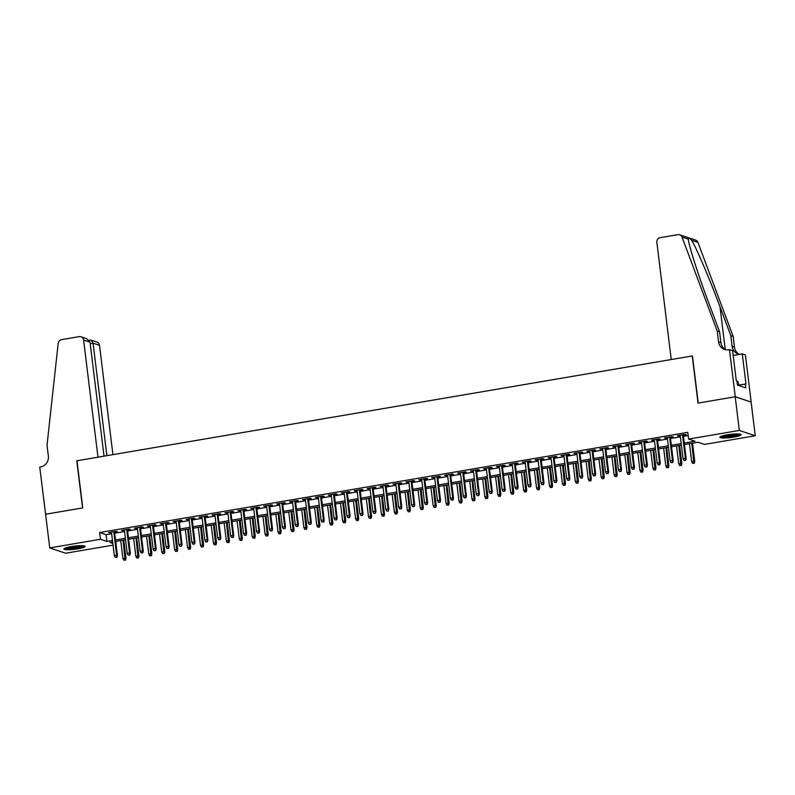 <?xml version="1.0" encoding="UTF-8"?>
<svg xmlns="http://www.w3.org/2000/svg" width="795" height="795" viewBox="0 0 795 795"><rect width="100%" height="100%" fill="white"/><g stroke="black" fill="none" stroke-linecap="round" stroke-linejoin="round"><path stroke-width="1.19" d="M71.143 546.582A10.703 1.6 -7 0 1 85.125 546.404A10.703 1.6 -7 0 1 77.85 548.828A10.703 1.6 -7 0 1 63.878 549.007A10.703 1.6 -7 0 1 71.143 546.582M727.137 434.845A10.703 1.6 -7 0 1 741.109 434.656A10.703 1.6 -7 0 1 733.845 437.081A10.703 1.6 -7 0 1 719.863 437.27A10.703 1.6 -7 0 1 727.137 434.845M113.039 545.151L65.657 553.231L49.737 547.904L45.603 514.236L82.769 507.906L76.976 460.762L692.246 355.961L698.04 403.095L735.196 396.765L751.116 402.091L755.25 435.759L704.519 444.405L698.06 442.249L684.445 444.564M115.99 541.395L116.09 544.635M114.559 532.103L117.412 531.617L116.338 531.259L108.577 532.58L111.499 532.63M127.478 529.907L130.34 529.42L129.257 529.063L121.506 530.384L124.427 530.424M140.407 527.701L143.259 527.214L142.186 526.856L134.435 528.178L137.356 528.228M153.336 525.505L156.188 525.018L155.114 524.65L147.353 525.972L150.275 526.022M166.254 523.299L169.116 522.812L168.043 522.454L160.282 523.776L163.204 523.816M179.183 521.093L182.035 520.616L180.962 520.248L173.211 521.57L176.132 521.619M192.112 518.896L194.964 518.41L193.891 518.052L186.139 519.374L189.061 519.413M205.04 516.69L207.892 516.203L206.819 515.846L199.058 517.167L201.98 517.217M217.959 514.494L220.821 514.007L219.738 513.649L211.987 514.971L214.908 515.011M230.888 512.288L233.74 511.801L232.667 511.443L224.915 512.765L227.837 512.815M243.817 510.092L246.669 509.605L245.595 509.247L237.834 510.559L240.756 510.609M256.735 507.886L259.597 507.399L258.524 507.041L250.763 508.363L253.685 508.403M269.664 505.69L272.526 505.203L271.443 504.835L263.692 506.157L266.613 506.206M282.593 503.483L285.445 502.997L284.372 502.639L276.62 503.96L279.542 504M295.521 501.277L298.373 500.79L297.3 500.433L289.539 501.754L292.461 501.804M308.44 499.081L311.302 498.594L310.219 498.236L302.468 499.558L305.389 499.598M321.369 496.875L324.221 496.388L323.148 496.03L315.396 497.352L318.318 497.402M334.297 494.679L337.15 494.192L336.076 493.834L328.325 495.146L331.237 495.196M347.216 492.473L350.078 491.986L349.005 491.628L341.244 492.95L344.165 492.989M360.145 490.276L363.007 489.79L361.924 489.422L354.173 490.744L357.094 490.793M373.074 488.07L375.926 487.583L374.852 487.226L367.101 488.547L370.023 488.587M386.002 485.864L388.854 485.377L387.781 485.02L380.02 486.341L382.942 486.391M398.921 483.668L401.783 483.181L400.71 482.823L392.949 484.145L395.87 484.185M411.85 481.462L414.702 480.975L413.629 480.617L405.877 481.939L408.799 481.989M424.778 479.266L427.63 478.779L426.557 478.421L418.806 479.743L421.718 479.783M437.707 477.06L440.559 476.573L439.486 476.215L431.725 477.537L434.646 477.586M450.626 474.863L453.488 474.377L452.405 474.009L444.653 475.331L447.575 475.38M463.555 472.657L466.407 472.17L465.333 471.813L457.582 473.134L460.504 473.174M476.483 470.451L479.335 469.974L478.262 469.607L470.501 470.928L473.423 470.978M489.402 468.255L492.264 467.768L491.191 467.41L483.43 468.732L486.351 468.772M502.331 466.049L505.193 465.562L504.109 465.204L496.358 466.526L499.28 466.576M515.259 463.853L518.111 463.366L517.038 463.008L509.287 464.33L512.209 464.369M528.188 461.647L531.04 461.16L529.967 460.802L522.206 462.124L525.127 462.173M541.107 459.45L543.969 458.963L542.886 458.606L535.134 459.917L538.056 459.967M554.035 457.244L556.888 456.757L555.814 456.4L548.063 457.721L550.985 457.761M566.964 455.048L569.816 454.561L568.743 454.193L560.982 455.515L563.903 455.565M579.883 452.842L582.745 452.355L581.672 451.997L573.91 453.319L576.832 453.359M592.812 450.636L595.674 450.149L594.59 449.791L586.839 451.113L589.761 451.163M605.74 448.44L608.592 447.953L607.519 447.595L599.768 448.917L602.69 448.956M618.669 446.234L621.521 445.747L620.448 445.389L612.687 446.71L615.608 446.76M631.588 444.037L634.45 443.55L633.377 443.193L625.615 444.514L628.537 444.554M644.516 441.831L647.369 441.344L646.295 440.986L638.544 442.308L641.466 442.348M657.445 439.635L660.297 439.148L659.224 438.78L651.473 440.102L654.384 440.152M670.374 437.429L673.226 436.942L672.153 436.584L664.391 437.906L667.313 437.946M684.256 443.073L695.049 441.235L688.599 439.078L687.774 432.351L99.643 532.531L106.093 534.687L111.638 533.743M114.689 533.226L124.567 531.537M127.617 531.02L137.485 529.341M140.546 528.824L150.414 527.135M153.465 526.618L163.343 524.938M166.393 524.412L176.271 522.732M179.322 522.216L189.19 520.536M192.251 520.01L202.119 518.33M205.17 517.813L215.048 516.124M218.098 515.607L227.966 513.928M231.027 513.411L240.895 511.722M243.956 511.205L253.824 509.525M256.874 508.999L266.752 507.319M269.803 506.803L279.671 505.123M282.732 504.596L292.6 502.917M295.651 502.4L305.528 500.721M308.579 500.194L318.457 498.515M321.508 497.998L331.376 496.309M334.437 495.792L344.305 494.112M347.355 493.586L357.233 491.906M360.284 491.39L370.152 489.71M373.213 489.183L383.081 487.504M386.132 486.987L396.009 485.308M399.06 484.781L408.938 483.102M411.989 482.585L421.857 480.896M424.918 480.379L434.786 478.699M437.836 478.183L447.714 476.493M450.765 475.976L460.633 474.297M463.694 473.77L473.562 472.091M476.612 471.574L486.49 469.895M489.541 469.368L499.419 467.689M502.47 467.172L512.338 465.482M515.399 464.966L525.266 463.286M528.317 462.769L538.195 461.08M541.246 460.563L551.124 458.884M554.175 458.357L564.043 456.678M567.103 456.161L576.971 454.482M580.022 453.955L589.9 452.276M592.951 451.759L602.819 450.079M605.879 449.553L615.747 447.873M618.798 447.356L628.676 445.667M631.727 445.15L641.605 443.471M644.656 442.944L654.524 441.265M657.584 440.748L667.452 439.069M670.503 438.542L680.381 436.862M683.432 436.346L688.162 435.541M683.293 435.223L686.155 434.736L685.071 434.378L677.32 435.7L680.242 435.749M735.196 396.765L739.33 430.443L755.25 435.759M49.737 547.904L100.468 539.268L106.927 541.425L112.463 540.481M99.643 532.531L100.468 539.268M688.599 439.078L739.33 430.443M115.523 539.954L125.391 538.275M128.442 537.758L138.32 536.078M141.371 535.552L151.239 533.872M154.3 533.356L164.167 531.666M167.218 531.149L177.096 529.47M180.147 528.943L190.025 527.264M193.076 526.747L202.944 525.068M206.004 524.541L215.872 522.862M218.923 522.345L228.801 520.665M231.852 520.139L241.72 518.459M244.78 517.943L254.648 516.253M257.699 515.736L267.577 514.057M270.628 513.54L280.506 511.851M283.557 511.334L293.425 509.655M296.485 509.128L306.353 507.449M309.404 506.932L319.282 505.252M322.333 504.726L332.201 503.046M335.261 502.529L345.129 500.84M348.18 500.323L358.058 498.644M361.109 498.127L370.987 496.438M374.038 495.921L383.906 494.242M386.966 493.715L396.834 492.035M399.885 491.519L409.763 489.839M412.814 489.313L422.682 487.633M425.742 487.116L435.61 485.437M438.671 484.91L448.539 483.231M451.59 482.714L461.468 481.025M464.519 480.508L474.386 478.828M477.447 478.302L487.315 476.622M490.366 476.106L500.244 474.426M503.295 473.899L513.173 472.22M516.223 471.703L526.091 470.024M529.152 469.497L539.02 467.818M542.071 467.301L551.949 465.612M554.999 465.095L564.867 463.415M567.928 462.899L577.796 461.209M580.847 460.693L590.725 459.013M593.776 458.486L603.653 456.807M606.704 456.29L616.572 454.611M619.633 454.084L629.501 452.405M632.552 451.888L642.43 450.209M645.48 449.682L655.348 448.002M658.409 447.486L668.277 445.796M671.338 445.279L681.206 443.6M112.651 541.961L109.939 542.429L112.82 543.392M681.385 445.091L671.517 446.77M668.466 447.287L658.588 448.966M655.537 449.493L645.659 451.172M642.608 451.689L632.74 453.379M629.68 453.895L619.812 455.575M616.761 456.091L606.883 457.781M603.832 458.298L593.964 459.977M590.904 460.504L581.036 462.183M577.985 462.7L568.107 464.379M565.056 464.906L555.178 466.585M552.128 467.102L542.26 468.782M539.199 469.308L529.331 470.988M526.28 471.505L516.402 473.194M513.351 473.711L503.483 475.39M500.423 475.917L490.555 477.596M487.494 478.113L477.626 479.792M474.575 480.319L464.697 481.999M461.647 482.515L451.779 484.195M448.718 484.721L438.85 486.401M435.799 486.918L425.921 488.607M422.87 489.124L412.993 490.803M409.942 491.32L400.074 493.009M397.013 493.526L387.145 495.206M384.094 495.732L374.216 497.412M371.166 497.928L361.298 499.608M358.237 500.135L348.369 501.814M345.318 502.331L335.44 504.02M332.389 504.537L322.512 506.216M319.461 506.733L309.593 508.422M306.532 508.939L296.664 510.619M293.613 511.145L283.736 512.825M280.685 513.341L270.817 515.021M267.756 515.548L257.888 517.227M254.837 517.744L244.959 519.423M241.909 519.95L232.031 521.629M228.98 522.146L219.112 523.835M216.051 524.352L206.183 526.032M203.132 526.548L193.255 528.238M190.204 528.755L180.336 530.434M177.275 530.961L167.407 532.64M164.346 533.157L154.478 534.836M151.428 535.363L141.55 537.042M138.499 537.559L128.631 539.249M125.57 539.765L115.702 541.445M106.093 534.687L106.927 541.425M678.334 435.531L678.393 436.058M665.405 437.737L665.465 438.264M652.476 439.933L652.546 440.47M639.548 442.139L639.617 442.666M626.629 444.335L626.689 444.872M613.7 446.542L613.77 447.068M600.772 448.738L600.841 449.274M587.853 450.944L587.912 451.471M574.924 453.14L574.984 453.677M561.995 455.346L562.065 455.883M549.067 457.552L549.136 458.079M536.148 459.748L536.208 460.285M523.219 461.955L523.289 462.481M510.291 464.151L510.36 464.687M497.372 466.357L497.432 466.884M484.443 468.553L484.503 469.09M471.515 470.759L471.584 471.286M458.586 472.965L458.655 473.492M445.667 475.162L445.727 475.698M432.738 477.368L432.798 477.894M419.81 479.564L419.879 480.101M406.881 481.77L406.951 482.297M393.962 483.966L394.022 484.503M381.034 486.172L381.103 486.699M368.105 488.368L368.174 488.905M355.186 490.575L355.246 491.111M342.257 492.781L342.317 493.307M329.329 494.977L329.398 495.514M316.4 497.183L316.47 497.71M303.481 499.379L303.541 499.916M290.553 501.585L290.622 502.112M277.624 503.782L277.694 504.318M264.705 505.988L264.765 506.524M251.777 508.194L251.836 508.721M238.848 510.39L238.917 510.927M225.919 512.596L225.989 513.123M213 514.792L213.06 515.329M200.072 516.998L200.141 517.525M187.143 519.195L187.213 519.731M174.214 521.401L174.284 521.927M161.296 523.607L161.355 524.134M148.367 525.803L148.436 526.34M135.438 528.009L135.508 528.536M122.519 530.205L122.579 530.742M109.591 532.412L109.65 532.938M685.26 460.226L683.968 460.444L685.688 460.365L685.389 458.327L683.064 458.725L680.172 435.213M682.498 434.815L685.389 458.327L686.165 458.586L683.233 434.696M685.688 460.365L686.165 458.586M683.064 458.725L683.968 460.444M692.574 463.326L694.293 463.247L692.574 463.326L691.67 461.607L694.77 461.468L692.524 443.193M693.866 463.097L691.799 443.312M691.67 461.607L689.464 443.709M694.77 461.468L694.293 463.247M739.43 434.02A9.262 1.381 -7 0 1 737.233 434.984A9.262 1.381 -7 0 1 727.962 436.515A9.262 1.381 -7 0 1 721.343 436.246M722.923 435.74A8.576 1.282 173 0 0 736.637 434.299A8.576 1.282 173 0 0 737.78 433.921M720.469 436.634A10.633 1.58 173 0 0 738.257 434.994A10.633 1.58 173 0 0 740.374 434.189M738.535 385.456L738.058 381.6L737.054 381.58M83.435 545.768A9.262 1.381 -7 0 1 81.239 546.721A9.262 1.381 -7 0 1 71.977 548.252A9.262 1.381 -7 0 1 65.349 547.984M66.929 547.487A8.576 1.282 173 0 0 80.653 546.046A8.576 1.282 173 0 0 81.786 545.658M64.474 548.371A10.633 1.58 173 0 0 82.263 546.741A10.633 1.58 173 0 0 84.379 545.927M671.248 359.539L656.859 242.366A4.114 3.886 -71.5 0 1 660.238 237.655L677.887 234.654A4.114 3.886 -71.5 0 1 682.031 237.089L717.239 331.078L718.561 341.85A9.61 9.063 -71.5 0 0 724.563 349.422A9.61 9.063 -71.5 0 0 728.767 349.74L729.472 349.621L735.266 396.755L698.229 403.065L692.445 355.922L671.248 359.539M679.685 234.793L695.605 240.11A4.114 3.886 108.5 0 1 697.94 242.405L733.149 336.404L730.794 335.609L720.002 306.791C709.796 279.284 696.41 247.891 691.65 240.299C689.285 237.884 688.172 237.516 688.321 239.196L688.321 239.215C688.689 245.307 698.358 275.458 708.792 303.044L719.594 331.863L720.916 342.635A9.61 9.063 -71.5 0 0 725.765 349.73M719.594 331.863L717.239 331.078M733.149 336.404L734.471 347.177A9.61 9.063 -71.5 0 0 739.33 354.262M739.747 354.332A9.61 9.063 -71.5 0 1 738.118 353.954A9.61 9.063 -71.5 0 1 732.125 346.391L730.794 335.609M735.266 396.755L751.176 402.081L745.392 354.938L742.272 353.894L745.978 384.065L738.476 384.999M729.472 349.621L732.593 350.665L736.299 380.835L736.985 381.063L737.482 385.098L745.79 387.88L745.293 383.836M742.272 353.894L733.179 355.445M112.93 454.641L99.514 345.328L93.075 343.182L90.213 343.669M106.888 455.664L93.075 343.182L91.216 340.18L96.94 342.089A4.114 3.886 108.5 0 1 99.514 345.328M45.534 514.246L82.571 507.935L76.787 460.802L97.984 457.185L83.594 340.012A4.114 3.886 -71.5 0 0 79.222 336.633L61.573 339.634A4.114 3.886 -71.5 0 0 58.184 343.351L47.024 445.24L48.356 456.012A9.61 9.063 108.5 0 1 40.465 466.983L39.75 467.102L45.603 514.266M104.026 456.161L90.024 342.158L83.594 340.012M81.02 336.772L86.744 338.68L90.024 342.158M89.994 340.23L91.216 340.18M672.332 462.432L671.04 462.65L672.759 462.571L672.461 460.534L670.135 460.931L667.253 437.419M669.579 437.021L672.461 460.534L673.236 460.792L670.304 436.902M672.759 462.571L673.236 460.792M670.135 460.931L671.04 462.65M659.403 464.628L658.111 464.846L659.84 464.777L659.542 462.73L657.207 463.127L654.325 439.615M656.65 439.228L659.542 462.73L660.307 462.988L657.376 439.098M659.84 464.777L660.307 462.988M657.207 463.127L658.111 464.846M646.484 466.834L645.192 467.053L646.911 466.973L646.613 464.936L644.288 465.333L641.396 441.821M643.721 441.424L646.613 464.936L647.388 465.194L644.447 441.305M646.911 466.973L647.388 465.194M644.288 465.333L645.192 467.053M633.555 469.03L632.264 469.249L633.983 469.179L633.685 467.132L631.359 467.53L628.467 444.027M630.803 443.63L633.685 467.132L634.46 467.39L631.528 443.501M633.983 469.179L634.46 467.39M631.359 467.53L632.264 469.249M679.645 465.522L681.365 465.453L679.645 465.522L678.741 463.803L681.842 463.664L679.596 445.389M680.937 465.304L678.87 445.518M678.741 463.803L676.545 445.916M681.842 463.664L681.365 465.453M666.717 467.728L668.436 467.649L666.717 467.728L665.812 466.009L668.913 465.87L666.667 447.595M668.009 467.51L665.942 447.714M665.812 466.009L663.616 448.112M668.913 465.87L668.436 467.649M653.788 469.925L655.517 469.855L653.788 469.925L652.884 468.205L655.984 468.066L653.748 449.791M655.08 469.706L653.013 449.92M652.884 468.205L650.688 450.318M655.984 468.066L655.517 469.855M640.869 472.131L642.589 472.051L640.869 472.131L639.965 470.411L643.066 470.272L640.82 451.997M642.161 471.912L640.094 452.116M639.965 470.411L637.769 452.514M643.066 470.272L642.589 472.051M620.627 471.236L619.335 471.455L621.064 471.375L620.756 469.338L618.431 469.736L615.549 446.224M617.874 445.826L620.756 469.338L621.531 469.597L618.599 445.707M621.064 471.375L621.531 469.597M618.431 469.736L619.335 471.455M627.941 474.327L629.66 474.257L627.941 474.327L627.036 472.608L630.137 472.478L627.891 454.203M629.233 474.108L627.166 454.323M627.036 472.608L624.84 454.72M630.137 472.478L629.66 474.257M607.708 473.432L606.406 473.661L608.135 473.582L607.837 471.544L605.502 471.932L602.62 448.43M604.945 448.032L607.837 471.544L608.612 471.803L605.671 447.903M608.135 473.582L608.612 471.803M605.502 471.932L606.406 473.661M615.012 476.533L616.741 476.453L615.012 476.533L614.108 474.814L617.208 474.675L614.962 456.4M616.304 476.314L614.237 456.529M614.108 474.814L611.912 456.916M617.208 474.675L616.741 476.453M594.779 475.639L593.487 475.857L595.207 475.778L594.908 473.741L592.583 474.138L589.691 450.626M592.017 450.228L594.908 473.741L595.684 473.999L592.752 450.109M595.207 475.778L595.684 473.999M592.583 474.138L593.487 475.857M602.083 478.739L603.812 478.66L602.083 478.739L601.179 477.01L604.289 476.881L602.044 458.606M603.385 478.51L601.318 458.725M601.179 477.01L598.983 459.122M604.289 476.881L603.812 478.66M581.851 477.845L580.559 478.063L582.278 477.984L581.98 475.947L579.654 476.344L576.773 452.832M579.098 452.434L581.98 475.947L582.755 476.205L579.823 452.305M582.278 477.984L582.755 476.205M579.654 476.344L580.559 478.063M589.165 480.935L590.884 480.856L589.165 480.935L588.26 479.216L591.361 479.077L589.115 460.802M590.456 480.717L588.389 460.931M588.26 479.216L586.064 461.329M591.361 479.077L590.884 480.856M568.922 480.041L567.63 480.26L569.359 480.19L569.051 478.143L566.726 478.54L563.844 455.028M566.169 454.631L569.051 478.143L569.826 478.401L566.895 454.511M569.359 480.19L569.826 478.401M566.726 478.54L567.63 480.26M576.236 483.141L577.955 483.062L576.236 483.141L575.332 481.422L578.432 481.283L576.186 463.008M577.528 482.923L575.461 463.127M575.332 481.422L573.135 463.525M578.432 481.283L577.955 483.062M556.003 482.247L554.711 482.466L556.43 482.386L556.132 480.349L553.807 480.746L550.915 457.234M553.24 456.837L556.132 480.349L556.907 480.607L553.966 456.718M556.43 482.386L556.907 480.607M553.807 480.746L554.711 482.466M563.307 485.338L565.036 485.268L563.307 485.338L562.403 483.618L565.503 483.479L563.267 465.204M564.599 485.119L562.532 465.333M562.403 483.618L560.207 465.731M565.503 483.479L565.036 485.268M543.074 484.443L541.783 484.662L543.502 484.592L543.204 482.545L540.878 482.943L537.986 459.44M540.322 459.043L543.204 482.545L543.979 482.803L541.047 458.914M543.502 484.592L543.979 482.803M540.878 482.943L541.783 484.662M550.388 487.544L552.108 487.464L550.388 487.544L549.484 485.825L552.585 485.685L550.339 467.41M551.68 487.325L549.613 467.53M549.484 485.825L547.288 467.927M552.585 485.685L552.108 487.464M530.146 486.649L528.854 486.868L530.583 486.788L530.275 484.751L527.95 485.149L525.068 461.637M527.393 461.239L530.275 484.751L531.05 485.01L528.119 461.12M530.583 486.788L531.05 485.01M527.95 485.149L528.854 486.868M537.46 489.74L539.179 489.67L537.46 489.74L536.555 488.021L539.656 487.882L537.41 469.616M538.752 489.521L536.685 469.736M536.555 488.021L534.359 470.133M539.656 487.882L539.179 489.67M517.227 488.846L515.925 489.074L517.654 488.995L517.356 486.957L515.021 487.345L512.139 463.843M514.464 463.445L517.356 486.957L518.121 487.216L515.19 463.316M517.654 488.995L518.121 487.216M515.021 487.345L515.925 489.074M524.531 491.946L526.25 491.866L524.531 491.946L523.627 490.227L526.727 490.088L524.481 471.813M525.823 491.727L523.756 471.942M523.627 490.227L521.431 472.329M526.727 490.088L526.25 491.866M504.298 491.052L503.006 491.27L504.726 491.191L504.428 489.154L502.102 489.551L499.21 466.039M501.536 465.641L504.428 489.154L505.203 489.412L502.271 465.522M504.726 491.191L505.203 489.412M502.102 489.551L503.006 491.27M511.602 494.152L513.332 494.073L511.602 494.152L510.698 492.423L513.799 492.294L511.563 474.019M512.894 493.924L510.837 474.138M510.698 492.423L508.502 474.536M513.799 492.294L513.332 494.073M491.37 493.248L490.078 493.476L491.797 493.397L491.499 491.36L489.173 491.757L486.292 468.245M488.617 467.848L491.499 491.36L492.274 491.618L489.342 467.718M491.797 493.397L492.274 491.618M489.173 491.757L490.078 493.476M498.684 496.348L500.403 496.269L498.684 496.348L497.779 494.629L500.88 494.49L498.634 476.215M499.976 496.13L497.909 476.344M497.779 494.629L495.583 476.742M500.88 494.49L500.403 496.269M478.441 495.454L477.149 495.673L478.878 495.603L478.57 493.556L476.245 493.953L473.363 470.441M475.688 470.044L478.57 493.556L479.345 493.814L476.414 469.925M478.878 495.603L479.345 493.814M476.245 493.953L477.149 495.673M485.755 498.554L487.474 498.475L485.755 498.554L484.851 496.835L487.951 496.696L485.705 478.421M487.047 498.336L484.98 478.54M484.851 496.835L482.654 478.938M487.951 496.696L487.474 498.475M465.522 497.66L464.23 497.879L465.95 497.799L465.651 495.762L463.326 496.159L460.434 472.647M462.76 472.25L465.651 495.762L466.427 496.02L463.485 472.131M465.95 497.799L466.427 496.02M463.326 496.159L464.23 497.879M472.826 500.751L474.555 500.681L472.826 500.751L471.922 499.031L475.022 498.892L472.786 480.617M474.118 500.532L472.051 480.746M471.922 499.031L469.726 481.144M475.022 498.892L474.555 500.681M452.594 499.856L451.302 500.075L453.021 500.005L452.723 497.958L450.397 498.356L447.505 474.844M449.841 474.456L452.723 497.958L453.498 498.217L450.566 474.327M453.021 500.005L453.498 498.217M450.397 498.356L451.302 500.075M459.908 502.957L461.627 502.877L459.908 502.957L459.003 501.238L462.104 501.098L459.858 482.823M461.199 502.738L459.132 482.943M459.003 501.238L456.797 483.34M462.104 501.098L461.627 502.877M439.665 502.062L438.373 502.281L440.092 502.202L439.794 500.164L437.469 500.562L434.587 477.05M436.912 476.652L439.794 500.164L440.569 500.423L437.638 476.533M440.092 502.202L440.569 500.423M437.469 500.562L438.373 502.281M446.979 505.153L448.698 505.083L446.979 505.153L446.075 503.434L449.175 503.295L446.929 485.02M448.271 504.934L446.204 485.149M446.075 503.434L443.878 485.546M449.175 503.295L448.698 505.083M426.736 504.259L425.444 504.477L427.173 504.408L426.875 502.361L424.54 502.758L421.658 479.256M423.983 478.858L426.875 502.361L427.64 502.629L424.709 478.729M427.173 504.408L427.64 502.629M424.54 502.758L425.444 504.477M434.05 507.359L435.769 507.28L434.05 507.359L433.146 505.64L436.246 505.501L434 487.226M435.342 507.14L433.275 487.355M433.146 505.64L430.95 487.742M436.246 505.501L435.769 507.28M413.817 506.465L412.526 506.683L414.245 506.604L413.947 504.567L411.621 504.964L408.729 481.452M411.055 481.055L413.947 504.567L414.722 504.825L411.79 480.935M414.245 506.604L414.722 504.825M411.621 504.964L412.526 506.683M421.121 509.565L422.851 509.486L421.121 509.565L420.217 507.836L423.318 507.707L421.082 489.432M422.413 509.337L420.346 489.551M420.217 507.836L418.021 489.949M423.318 507.707L422.851 509.486M400.889 508.661L399.597 508.889L401.316 508.81L401.018 506.773L398.692 507.16L395.801 483.658M398.136 483.261L401.018 506.773L401.793 507.031L398.861 483.131M401.316 508.81L401.793 507.031M398.692 507.16L399.597 508.889M408.203 511.761L409.922 511.682L408.203 511.761L407.298 510.042L410.399 509.903L408.153 491.628M409.495 511.543L407.428 491.757M407.298 510.042L405.102 492.155M410.399 509.903L409.922 511.682M387.96 510.867L386.668 511.086L388.397 511.006L388.089 508.969L385.764 509.366L382.882 485.854M385.207 485.457L388.089 508.969L388.864 509.227L385.933 485.338M388.397 511.006L388.864 509.227M385.764 509.366L386.668 511.086M395.274 513.968L396.993 513.888L395.274 513.968L394.37 512.248L397.47 512.109L395.224 493.834M396.566 513.739L394.499 493.953M394.37 512.248L392.173 494.351M397.47 512.109L396.993 513.888M375.041 513.073L373.739 513.292L375.469 513.212L375.17 511.175L372.845 511.573L369.953 488.06M372.279 487.663L375.17 511.175L375.946 511.433L373.004 487.544M375.469 513.212L375.946 511.433M372.845 511.573L373.739 513.292M382.345 516.164L384.074 516.094L382.345 516.164L381.441 514.444L384.541 514.305L382.296 496.03M383.637 515.945L381.57 496.159M381.441 514.444L379.245 496.557M384.541 514.305L384.074 516.094M362.113 515.269L360.821 515.488L362.54 515.418L362.242 513.371L359.916 513.769L357.025 490.257M359.35 489.869L362.242 513.371L363.017 513.63L360.085 489.74M362.54 515.418L363.017 513.63M359.916 513.769L360.821 515.488M349.184 517.475L347.892 517.694L349.611 517.615L349.313 515.577L346.988 515.975L344.106 492.463M346.431 492.065L349.313 515.577L350.088 515.836L347.157 491.946M349.611 517.615L350.088 515.836M346.988 515.975L347.892 517.694M336.255 519.672L334.963 519.89L336.692 519.821L336.384 517.774L334.059 518.171L331.177 494.669M333.503 494.271L336.384 517.774L337.159 518.032L334.228 494.142M336.692 519.821L337.159 518.032M334.059 518.171L334.963 519.89M369.417 518.37L371.146 518.29L369.417 518.37L368.522 516.651L371.623 516.511L369.377 498.236M370.718 518.151L368.651 498.356M368.522 516.651L366.316 498.753M371.623 516.511L371.146 518.29M356.498 520.566L358.217 520.496L356.498 520.566L355.594 518.847L358.694 518.708L356.448 500.433M357.79 520.347L355.723 500.562M355.594 518.847L353.397 500.959M358.694 518.708L358.217 520.496M343.569 522.772L345.288 522.693L343.569 522.772L342.665 521.053L345.765 520.914L343.519 502.639M344.861 522.554L342.794 502.758M342.665 521.053L340.469 503.156M345.765 520.914L345.288 522.693M323.336 521.878L322.045 522.096L323.764 522.017L323.466 519.98L321.14 520.377L318.248 496.865M320.574 496.468L323.466 519.98L324.241 520.238L321.299 496.348M323.764 522.017L324.241 520.238M321.14 520.377L322.045 522.096M330.641 524.968L332.37 524.899L330.641 524.968L329.736 523.249L332.837 523.12L330.601 504.845M331.932 524.75L329.865 504.964M329.736 523.249L327.54 505.362M332.837 523.12L332.37 524.899M310.408 524.074L309.116 524.303L310.835 524.223L310.537 522.186L308.212 522.573L305.32 499.071M307.655 498.674L310.537 522.186L311.312 522.444L308.38 498.545M310.835 524.223L311.312 522.444M308.212 522.573L309.116 524.303M317.722 527.174L319.441 527.095L317.722 527.174L316.817 525.455L319.918 525.316L317.672 507.041M319.014 526.956L316.947 507.17M316.817 525.455L314.621 507.558M319.918 525.316L319.441 527.095M297.479 526.28L296.187 526.499L297.916 526.419L297.608 524.382L295.283 524.78L292.401 501.267M294.726 500.87L297.608 524.382L298.383 524.64L295.452 500.751M297.916 526.419L298.383 524.64M295.283 524.78L296.187 526.499M304.793 529.381L306.512 529.301L304.793 529.381L303.889 527.651L306.989 527.522L304.743 509.247M306.085 529.152L304.018 509.366M303.889 527.651L301.693 509.764M306.989 527.522L306.512 529.301M284.56 528.486L283.259 528.705L284.988 528.625L284.69 526.588L282.354 526.986L279.472 503.474M281.798 503.076L284.69 526.588L285.465 526.846L282.523 502.947M284.988 528.625L285.465 526.846M282.354 526.986L283.259 528.705M291.864 531.577L293.594 531.497L291.864 531.577L290.96 529.858L294.061 529.718L291.815 511.443M293.156 531.358L291.089 511.573M290.96 529.858L288.764 511.97M294.061 529.718L293.594 531.497M271.632 530.682L270.34 530.901L272.059 530.831L271.761 528.784L269.435 529.182L266.544 505.67M268.869 505.272L271.761 528.784L272.536 529.043L269.604 505.153M272.059 530.831L272.536 529.043M269.435 529.182L270.34 530.901M278.936 533.783L280.665 533.703L278.936 533.783L278.031 532.064L281.142 531.925L278.896 513.649M280.238 533.564L278.171 513.769M278.031 532.064L275.835 514.166M281.142 531.925L280.665 533.703M258.703 532.889L257.411 533.107L259.13 533.028L258.832 530.99L256.507 531.388L253.625 507.876M255.95 507.478L258.832 530.99L259.607 531.249L256.676 507.359M259.13 533.028L259.607 531.249M256.507 531.388L257.411 533.107M266.017 535.979L267.736 535.909L266.017 535.979L265.113 534.26L268.213 534.121L265.967 515.846M267.309 535.76L265.242 515.975M265.113 534.26L262.916 516.372M268.213 534.121L267.736 535.909M245.774 535.085L244.482 535.303L246.212 535.234L245.903 533.187L243.578 533.584L240.696 510.072M243.022 509.684L245.903 533.187L246.679 533.445L243.747 509.555M246.212 535.234L246.679 533.445M243.578 533.584L244.482 535.303M253.088 538.185L254.807 538.106L253.088 538.185L252.184 536.466L255.284 536.327L253.039 518.052M254.38 537.967L252.313 518.171M252.184 536.466L249.988 518.569M255.284 536.327L254.807 538.106M232.856 537.291L231.564 537.509L233.283 537.43L232.985 535.393L230.659 535.79L227.767 512.278M230.093 511.881L232.985 535.393L233.76 535.651L230.818 511.761M233.283 537.43L233.76 535.651M230.659 535.79L231.564 537.509M240.16 540.381L241.889 540.312L240.16 540.381L239.255 538.662L242.356 538.523L240.12 520.258M241.451 540.163L239.384 520.377M239.255 538.662L237.059 520.775M242.356 538.523L241.889 540.312M219.927 539.487L218.635 539.706L220.354 539.636L220.056 537.589L217.731 537.986L214.839 514.484M217.174 514.087L220.056 537.589L220.831 537.857L217.9 513.958M220.354 539.636L220.831 537.857M217.731 537.986L218.635 539.706M227.241 542.587L228.96 542.508L227.241 542.587L226.337 540.868L229.437 540.729L227.191 522.454M228.533 542.369L226.466 522.583M226.337 540.868L224.14 522.971M229.437 540.729L228.96 542.508M206.998 541.693L205.706 541.912L207.425 541.832L207.127 539.795L204.802 540.193L201.92 516.68M204.245 516.283L207.127 539.795L207.902 540.053L204.971 516.164M207.425 541.832L207.902 540.053M204.802 540.193L205.706 541.912M214.312 544.794L216.031 544.714L214.312 544.794L213.408 543.065L216.508 542.935L214.262 524.66M215.604 544.565L213.537 524.78M213.408 543.065L211.212 525.177M216.508 542.935L216.031 544.714M194.069 543.889L192.778 544.118L194.507 544.038L194.209 542.001L191.873 542.389L188.991 518.887M191.317 518.489L194.209 542.001L194.974 542.26L192.042 518.36M194.507 544.038L194.974 542.26M191.873 542.389L192.778 544.118M201.383 546.99L203.103 546.91L201.383 546.99L200.479 545.271L203.58 545.131L201.334 526.856M202.675 546.771L200.608 526.986M200.479 545.271L198.283 527.383M203.58 545.131L203.103 546.91M181.151 546.095L179.859 546.314L181.578 546.235L181.28 544.197L178.955 544.595L176.063 521.083M178.388 520.685L181.28 544.197L182.055 544.456L179.123 520.566M181.578 546.235L182.055 544.456M178.955 544.595L179.859 546.314M188.455 549.196L190.184 549.116L188.455 549.196L187.55 547.477L190.651 547.338L188.415 529.063M189.747 548.977L187.68 529.182M187.55 547.477L185.354 529.579M190.651 547.338L190.184 549.116M168.222 548.302L166.93 548.52L168.649 548.441L168.351 546.404L166.026 546.801L163.144 523.289M165.469 522.891L168.351 546.404L169.126 546.662L166.195 522.772M168.649 548.441L169.126 546.662M166.026 546.801L166.93 548.52M175.536 551.392L177.255 551.323L175.536 551.392L174.632 549.673L177.732 549.534L175.486 531.259M176.828 551.173L174.761 531.388M174.632 549.673L172.436 531.785M177.732 549.534L177.255 551.323M155.293 550.498L154.001 550.716L155.731 550.647L155.423 548.6L153.097 548.997L150.215 525.485M152.541 525.097L155.423 548.6L156.198 548.858L153.266 524.968M155.731 550.647L156.198 548.858M153.097 548.997L154.001 550.716M162.607 553.598L164.327 553.519L162.607 553.598L161.703 551.879L164.804 551.74L162.558 533.465M163.899 553.38L161.832 533.584M161.703 551.879L159.507 533.982M164.804 551.74L164.327 553.519M142.375 552.704L141.083 552.923L142.802 552.843L142.504 550.806L140.178 551.203L137.287 527.691M139.612 527.294L142.504 550.806L143.279 551.064L140.337 527.174M142.802 552.843L143.279 551.064M140.178 551.203L141.083 552.923M149.679 555.794L151.408 555.725L149.679 555.794L148.774 554.075L151.875 553.936L149.639 535.661M150.97 555.576L148.904 535.79M148.774 554.075L146.578 536.188M151.875 553.936L151.408 555.725M129.446 554.9L128.154 555.119L129.873 555.049L129.575 553.002L127.25 553.399L124.358 529.897M126.683 529.5L129.575 553.002L130.35 553.26L127.419 529.371M129.873 555.049L130.35 553.26M127.25 553.399L128.154 555.119M136.76 558.001L138.479 557.921L136.76 558.001L135.856 556.281L138.956 556.142L136.71 537.867M138.052 557.782L135.985 537.986M135.856 556.281L133.649 538.384M138.956 556.142L138.479 557.921M116.517 557.106L115.225 557.325L116.945 557.245L116.646 555.208L114.321 555.606L111.439 532.094M113.765 531.696L116.646 555.208L117.421 555.466L114.49 531.577M116.945 557.245L117.421 555.466M114.321 555.606L115.225 557.325M123.831 560.197L125.55 560.127L123.831 560.197L122.927 558.478L126.027 558.348L123.782 540.073M125.123 559.978L123.056 540.193M122.927 558.478L120.731 540.59M126.027 558.348L125.55 560.127M720.916 342.635L718.561 341.85M732.125 346.391L734.471 347.177M697.94 242.405L691.65 240.299M688.321 239.196L682.031 237.089M720.002 306.791L725.239 349.432M90.401 340.111L89.209 340.32"/></g></svg>
